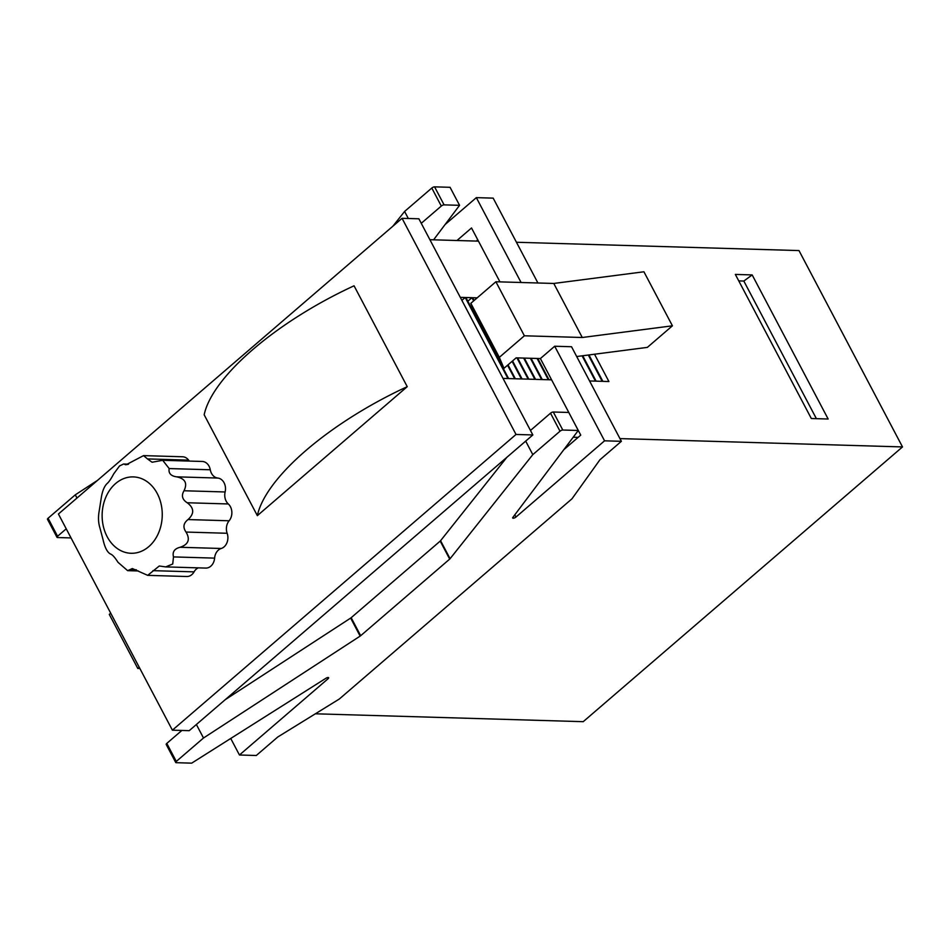 <?xml version="1.0" encoding="UTF-8"?>
<svg xmlns="http://www.w3.org/2000/svg" width="950" height="950" viewBox="0 0 950 950"><rect width="100%" height="100%" fill="white"/><g stroke="black" fill="none" stroke-linecap="round" stroke-linejoin="round"><path stroke-width="1.43" d="M315.376 713.794L583.217 721.679L902.5 446.928L798.986 250.574L516.444 242.262M828.151 419.021L811.324 418.522L735.347 274.419L752.174 274.918L828.151 419.021M902.5 446.928L619.958 438.603M578.134 437.368L573.206 437.226M478.468 241.146L429.911 239.709M588.941 354.944L602.858 381.354L608.914 381.532L594.522 354.231M582.742 355.751L596.125 381.152L602.181 381.33L588.323 355.027M589.57 380.962L595.46 381.128L582.112 355.834M551.594 379.846L549.005 379.762L537.795 358.494M531.062 358.293L542.284 379.572L548.34 379.751L537.118 358.471M524.329 358.091L535.551 379.371L541.607 379.549L530.385 358.269M517.596 357.889L528.817 379.169L534.874 379.347L523.652 358.079M512.572 360.929L522.084 378.967L528.141 379.145L516.931 357.877M508.012 364.848L515.351 378.777L521.408 378.955L512.121 361.321M474.086 300.509L472.613 297.718L477.185 297.849M473.634 300.901L471.948 297.694L465.88 297.516L508.618 378.575L514.686 378.753L507.561 365.239M503.037 378.409L507.953 378.551L465.215 297.493L460.299 297.35M188.587 460.133A10.913 8.586 -88.3 0 0 182.614 456.772L143.545 455.62L147.476 458.921L188.587 460.133A10.913 8.586 -88.3 0 0 189.382 461.082M210.283 469.775A10.913 8.586 -88.3 0 0 202.231 461.463L162.699 460.299L169.171 468.564L210.283 469.775A10.913 8.586 -88.3 0 0 217.787 478.052A10.913 8.586 -88.3 0 1 225.126 491.969A10.913 8.586 -88.3 0 0 228.309 503.963A10.913 8.586 -88.3 0 1 229.128 520.778A10.913 8.586 -88.3 0 0 227.145 533.271A10.913 8.586 -88.3 0 1 221.231 548.482A10.913 8.586 -88.3 0 0 214.605 558.125A10.913 8.586 -88.3 0 1 205.746 568.076L165.917 566.901M198.229 567.862A10.913 8.586 -88.3 0 0 194.061 571.864A10.913 8.586 -88.3 0 1 186.77 576.508L147.701 575.356L132.359 568.551L127.621 570.653L117.99 562.293C114.962 557.472 112.468 554.705 110.497 554.016C107.362 552.389 104.916 547.746 103.158 540.099L99.976 528.105C98.337 522.987 98.064 517.382 99.144 511.29L101.127 498.798C102.149 491.589 104.12 486.519 107.041 483.598C108.906 482.054 111.103 478.836 113.668 473.943L119.534 465.951L123.559 464.016L127.704 464.514M516.016 434.459L402.052 218.31L58.425 514.009L172.389 730.17L516.016 434.459L532.843 434.957L418.879 218.797L402.052 218.31M407.241 386.674L354.053 285.796A174.622 62.878 152.2 0 0 204.167 414.782L257.355 515.648L407.241 386.674A174.622 62.878 152.2 0 0 257.355 515.648M172.389 730.17L189.216 730.669L532.843 434.957M169.171 468.564C168.364 473.278 170.869 476.033 176.676 476.841C185.191 478.634 187.637 483.277 184.015 490.758C181.177 495.579 182.234 499.569 187.197 502.752C194.216 508.024 194.489 513.629 188.017 519.567C183.386 523.177 182.732 527.345 186.034 532.059C190.404 539.422 188.433 544.492 180.12 547.271C174.432 548.696 172.223 551.914 173.494 556.914L172.722 564.003L165.656 566.901L159.279 565.998L147.701 575.356M147.476 458.921L152.071 462.234L162.699 460.299M124.735 464.419L125.982 464.811L143.545 455.62M115.567 483.574A38.202 30.056 91.7 0 1 162.201 512.181A38.202 30.056 91.7 0 1 118.798 549.528A38.202 30.056 91.7 0 1 115.567 483.574M467.839 301.221L471.948 297.694M461.878 300.366L465.215 297.493M738.756 280.891L743.826 281.046L752.174 274.918M816.394 418.677L743.826 281.046M521.087 282.494L476.342 197.636L445.122 224.509M499.949 281.877L471.521 227.976L456.962 240.504M537.914 282.993L493.181 198.134L476.342 197.636M433.592 239.816L459.562 205.319L444.077 204.868L434.577 186.853A2.185 0.784 152.2 0 0 431.799 188.041L404.605 211.446L392.872 226.207M459.562 205.319L450.062 187.304L434.577 186.853M66.227 528.817L57.582 536.263L48.082 518.249A2.185 0.784 152.2 0 0 47.5 519.306L57 537.32A2.185 0.784 -27.8 0 1 57.582 536.263M97.494 480.391L75.287 494.831L76.974 498.049M75.287 494.831L48.082 518.249M444.077 204.868A2.185 0.784 -27.8 0 0 441.299 206.055L421.254 223.309M408.31 218.488L404.605 211.446M57 537.32A2.185 0.784 -27.8 0 0 57.499 537.534L71.036 537.926M562.792 430.029L553.292 412.015L568.777 412.466L578.277 430.481L562.792 430.029A2.185 0.784 152.2 0 0 560.013 431.217L550.513 413.202L530.468 430.457M560.013 431.217L532.808 454.622L450.074 558.719A2.185 0.784 152.2 0 1 449.694 559.099L360.668 635.716A2.185 0.784 152.2 0 1 360.145 636.096L203.502 738.008L196.377 724.506M578.277 430.481L512.869 517.394A2.185 0.784 152.2 0 0 512.703 518.023A2.185 0.784 152.2 0 0 514.021 518.094A2.185 0.784 152.2 0 0 515.981 517.038L604.556 440.812L621.383 441.311L599.913 459.788L571.995 498.786L339.328 699.01L277.756 737.01L256.286 755.499L239.447 755.001L328.035 678.775A2.185 0.784 152.2 0 0 328.617 677.718A2.185 0.784 152.2 0 0 325.921 678.276L191.698 763.147L176.213 762.696A2.185 0.784 152.2 0 1 175.714 762.482A2.185 0.784 152.2 0 1 176.296 761.425L203.502 738.008M176.296 761.425L166.796 743.411L181.866 730.443M532.808 454.622L525.694 441.121M563.837 449.671L580.747 435.124L540.384 358.566L516.147 357.853L503.975 368.327L475.487 314.284L470.832 303.311L495.888 281.758L553.779 283.456L643.922 271.783L672.422 325.814L582.267 337.499L524.376 335.789L499.32 357.354L503.975 368.327M225.186 699.711L350.657 618.082A2.185 0.784 152.2 0 0 351.168 617.702L440.194 541.096A2.185 0.784 152.2 0 0 440.574 540.704L506.849 457.33M553.292 412.015A2.185 0.784 152.2 0 0 550.513 413.202M166.796 743.411A2.185 0.784 152.2 0 0 166.214 744.467L175.714 762.482M476.567 241.086L477.648 239.578M239.447 755.001L230.731 738.459M604.556 440.812L554.693 346.239L540.384 358.566M621.383 441.311L571.532 346.738L554.693 346.239M576.697 356.535L647.366 347.379L672.422 325.814M524.376 335.789L495.888 281.758M582.267 337.499L553.779 283.456M499.32 357.354L470.832 303.311M139.211 667.244L137.798 668.467L139.887 668.527M110.722 613.201L109.298 614.424L137.798 668.467M129.889 569.596L136.337 569.786M152.95 570.653L194.061 571.864M173.494 556.914L214.605 558.125M180.12 547.271L221.231 548.482M186.034 532.059L227.145 533.271M188.017 519.567L229.128 520.778M187.197 502.752L228.309 503.963M184.015 490.758L225.126 491.969M176.676 476.841L217.787 478.052M441.299 206.055L431.799 188.041M360.145 636.096L350.657 618.082M450.074 558.719L440.574 540.704M449.694 559.099L440.194 541.096M360.668 635.716L351.168 617.702M328.035 678.775L327.418 677.599M515.981 517.038L514.805 514.817M123.666 464.027L128.571 464.17M127.621 570.653L138.356 570.974"/></g></svg>
